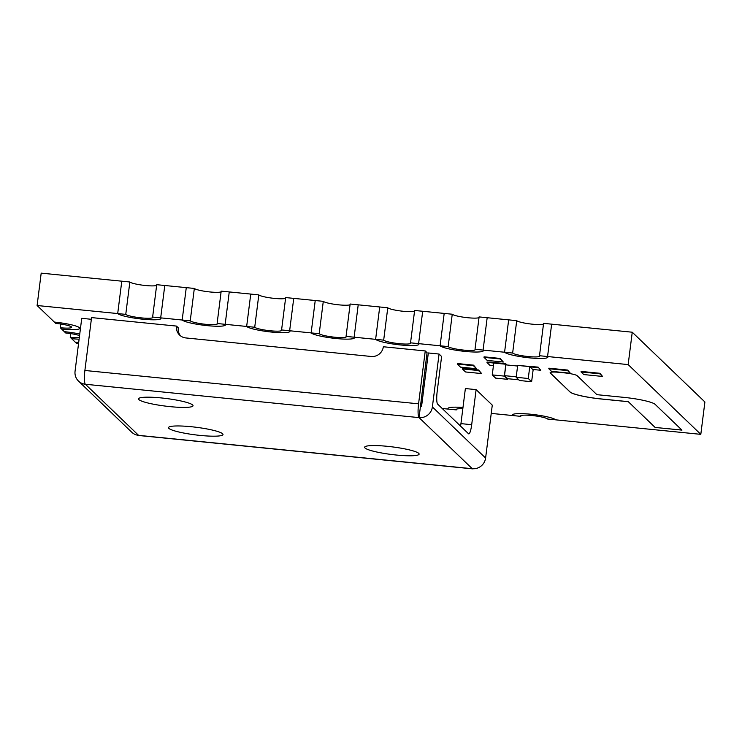 <?xml version="1.0" encoding="UTF-8"?>
<svg xmlns="http://www.w3.org/2000/svg" width="742" height="742" viewBox="0 0 742 742"><rect width="100%" height="100%" fill="white"/><g stroke="black" fill="none" stroke-linecap="round" stroke-linejoin="round"><path stroke-width="1.11" d="M473.489 365.147L457.369 363.534L457.304 364.072L460.476 367.123L476.596 368.737L473.489 365.147L473.424 365.685L457.304 364.072M507.018 364.981L505.654 363.673L489.534 362.059L489.692 362.819L487.002 362.55L487.077 362.013L489.507 362.254M567.676 370.063L548.867 368.19L548.802 368.728L551.519 371.343L570.329 373.226L567.676 370.063L567.602 370.61L548.802 368.728M78.541 343.657A13.727 1.911 7.2 0 0 76.602 343.444L75.239 342.136A21.963 3.061 7.2 0 1 78.689 342.516A21.963 3.061 -172.8 0 0 75.239 342.136L70.249 337.341A13.727 1.911 7.2 0 0 79.301 337.629M421.771 404.835A21.963 3.061 -172.8 0 0 420.519 404.492A21.963 3.061 7.2 0 1 421.771 404.835M456.413 409.213L456.33 409.909L448.27 409.102A21.963 3.061 7.2 0 1 447.964 408.499A21.963 3.061 7.2 0 1 462.98 407.488A21.963 3.061 -172.8 0 0 447.964 408.499A21.963 3.061 -172.8 0 0 448.27 409.102L442.223 408.499M491.25 413.405A21.963 3.061 -172.8 0 0 491.241 413.387A21.963 3.061 7.2 0 1 491.25 413.405L512.75 415.548A21.963 3.061 7.2 0 1 512.444 414.945A21.963 3.061 -172.8 0 0 512.75 415.548L520.81 416.355A13.727 1.911 7.2 0 1 520.615 415.974A13.727 1.911 7.2 0 1 533.22 415.65A13.727 1.911 7.2 0 1 547.67 419.045L555.73 419.842A21.963 3.061 -172.8 0 0 532.608 414.426A21.963 3.061 -172.8 0 0 512.444 414.945A21.963 3.061 7.2 0 1 532.608 414.426A21.963 3.061 7.2 0 1 555.73 419.842L700.81 434.348L704.9 401.978L632.249 332.212L551.649 324.161L547.559 356.531L628.159 364.591L700.81 434.348M539.499 355.724L543.589 323.354L551.649 324.161L547.559 356.531A21.963 3.061 7.2 0 1 547.865 357.134A21.963 3.061 7.2 0 1 527.701 357.663A21.963 3.061 7.2 0 1 504.579 352.237L512.639 353.044A13.727 1.911 7.2 0 0 527.089 356.429A13.727 1.911 7.2 0 0 539.694 356.104A13.727 1.911 7.2 0 0 539.499 355.724L547.559 356.531A21.963 3.061 7.2 0 1 547.865 357.134A21.963 3.061 7.2 0 1 527.701 357.663A21.963 3.061 7.2 0 1 504.579 352.237L483.079 350.085A21.963 3.061 7.2 0 1 483.385 350.697A21.963 3.061 7.2 0 1 463.221 351.216A21.963 3.061 7.2 0 1 440.099 345.791L448.159 346.597A13.727 1.911 7.2 0 0 462.609 349.983A13.727 1.911 7.2 0 0 475.214 349.658A13.727 1.911 7.2 0 0 475.019 349.287L483.079 350.085A21.963 3.061 7.2 0 1 483.385 350.697A21.963 3.061 7.2 0 1 463.221 351.216A21.963 3.061 7.2 0 1 440.099 345.791L418.599 343.639A21.963 3.061 7.2 0 1 418.905 344.251A21.963 3.061 7.2 0 1 398.742 344.77A21.963 3.061 7.2 0 1 375.619 339.344L383.679 340.151A13.727 1.911 7.2 0 0 398.129 343.546A13.727 1.911 7.2 0 0 410.734 343.212A13.727 1.911 7.2 0 0 410.539 342.841L418.599 343.639A21.963 3.061 7.2 0 1 418.905 344.251A21.963 3.061 7.2 0 1 398.742 344.77A21.963 3.061 7.2 0 1 375.619 339.344L354.12 337.202A21.963 3.061 7.2 0 1 354.426 337.805A21.963 3.061 7.2 0 1 334.262 338.324A21.963 3.061 7.2 0 1 311.139 332.898L319.199 333.705A13.727 1.911 7.2 0 0 333.65 337.1A13.727 1.911 7.2 0 0 346.254 336.775A13.727 1.911 7.2 0 0 346.06 336.395L354.12 337.202A21.963 3.061 7.2 0 1 354.426 337.805A21.963 3.061 7.2 0 1 334.262 338.324A21.963 3.061 7.2 0 1 311.139 332.898L289.64 330.756A21.963 3.061 7.2 0 1 289.946 331.359A21.963 3.061 -172.8 0 0 289.64 330.756L293.73 298.377L315.229 300.529L311.139 332.898L315.229 300.529L323.289 301.335L319.199 333.705M79.561 335.579A13.727 1.911 7.2 0 0 65.704 332.982L61.623 329.049A21.963 3.061 7.2 0 0 79.784 328.316A21.963 3.061 7.2 0 0 54.352 322.074A21.963 3.061 7.2 0 1 79.784 328.316A21.963 3.061 7.2 0 1 61.623 329.049L60.26 327.741A13.727 1.911 7.2 0 0 71.612 327.287A13.727 1.911 7.2 0 0 55.715 323.382L37.1 305.509L117.7 313.569A21.963 3.061 -172.8 0 0 140.822 318.986A21.963 3.061 -172.8 0 0 160.986 318.466A21.963 3.061 -172.8 0 0 160.689 317.864L182.18 320.015A21.963 3.061 -172.8 0 0 205.302 325.432A21.963 3.061 -172.8 0 0 225.466 324.913A21.963 3.061 -172.8 0 0 225.169 324.31L246.659 326.452A21.963 3.061 -172.8 0 0 269.782 331.878A21.963 3.061 -172.8 0 0 289.946 331.359A21.963 3.061 7.2 0 1 269.782 331.878A21.963 3.061 7.2 0 1 246.659 326.452L254.719 327.259A13.727 1.911 7.2 0 0 269.17 330.654A13.727 1.911 7.2 0 0 281.774 330.329A13.727 1.911 7.2 0 0 281.58 329.949L289.64 330.756L293.73 298.377L285.67 297.57L281.58 329.949M64.341 331.674A21.963 3.061 7.2 0 1 79.765 334.021A21.963 3.061 7.2 0 0 64.341 331.674M79.106 339.187A21.963 3.061 7.2 0 1 71.612 338.649A21.963 3.061 7.2 0 0 79.106 339.187M655.177 404.399L681.963 430.119L655.103 427.438L628.307 401.71L601.447 399.029A27.463 3.821 7.2 0 1 570.032 391.98L550.286 373.013A10.982 1.53 7.2 0 1 550.137 372.716A10.982 1.53 7.2 0 1 559.218 372.345L564.588 372.883A10.982 1.53 7.2 0 1 577.155 375.702L596.902 394.67L623.772 397.35A27.463 3.821 7.2 0 1 655.177 404.399M599.916 373.291L581.107 371.408L581.042 371.946L583.759 374.562L602.569 376.444L599.916 373.291L599.842 373.829L581.042 371.946M532.719 369.46L540.779 370.267L538.117 367.114L519.27 365.583M478.525 369.98L462.405 368.375L462.34 368.913L465.522 371.965L481.641 373.578L478.525 369.98L478.46 370.527L462.34 368.913M500.201 358.442L484.081 356.828L484.016 357.366L487.197 360.417L503.317 362.031L500.201 358.442L500.136 358.98L484.016 357.366M37.1 305.509L41.19 273.139L121.79 281.19L117.7 313.569L125.76 314.376A13.727 1.911 7.2 0 0 140.21 317.762A13.727 1.911 7.2 0 0 152.815 317.437A13.727 1.911 7.2 0 0 152.629 317.057L160.689 317.864A21.963 3.061 7.2 0 1 160.986 318.466A21.963 3.061 7.2 0 1 140.822 318.986A21.963 3.061 7.2 0 1 117.7 313.569L121.79 281.19L129.85 281.997L125.76 314.376M152.629 317.057L156.72 284.687L164.78 285.494L160.689 317.864L164.78 285.494L186.27 287.636L182.18 320.015L190.24 320.813A13.727 1.911 7.2 0 0 204.69 324.208A13.727 1.911 7.2 0 0 217.295 323.883A13.727 1.911 7.2 0 0 217.109 323.503L225.169 324.31A21.963 3.061 7.2 0 1 225.466 324.913A21.963 3.061 7.2 0 1 205.302 325.432A21.963 3.061 7.2 0 1 182.18 320.015L186.27 287.636L194.33 288.443L190.24 320.813M217.109 323.503L221.19 291.133L229.25 291.931L225.169 324.31L229.25 291.931L250.75 294.082L246.659 326.452L250.75 294.082L258.81 294.889L254.719 327.259M346.06 336.395L350.15 304.016L358.21 304.823L357.533 310.221L358.21 304.823L379.709 306.975L375.619 339.344L379.709 306.975L387.769 307.782L383.679 340.151M410.539 342.841L414.63 310.462L422.69 311.269L422.012 316.667L422.69 311.269L444.189 313.421L440.099 345.791L444.189 313.421L452.249 314.228L448.159 346.597M475.019 349.287L479.109 316.908L487.169 317.715L486.492 323.113L487.169 317.715L508.669 319.867L504.579 352.237L508.669 319.867L516.729 320.665L512.639 353.044M357.533 310.221L354.12 337.202L357.533 310.221M422.012 316.667L418.599 343.639L422.012 316.667M486.492 323.113L483.079 350.085L486.492 323.113M628.159 364.591L632.249 332.212M681.898 430.063L655.103 427.438M655.103 427.383L628.307 401.71M628.316 401.654L601.447 398.973A27.463 3.821 7.2 0 1 570.042 391.924L550.295 372.966A10.982 1.53 7.2 0 1 550.137 372.688M602.569 376.444L599.842 373.829M570.329 373.226L567.602 370.61M540.779 370.267L538.117 367.114M538.052 367.652L529.992 366.845M487.002 362.55L489.729 365.166L493.421 365.732M489.47 362.597L505.58 364.211L505.654 363.673M481.641 373.578L478.46 370.527M476.596 368.737L473.424 365.685M503.317 362.031L500.136 358.98M479.026 317.604A13.727 1.911 7.2 0 1 465.438 317.465A13.727 1.911 7.2 0 1 452.249 314.228M543.506 324.05A13.727 1.911 7.2 0 1 529.918 323.911A13.727 1.911 7.2 0 1 516.729 320.665M414.546 311.158A13.727 1.911 7.2 0 1 400.958 311.019A13.727 1.911 7.2 0 1 387.769 307.782M350.066 304.721A13.727 1.911 7.2 0 1 336.478 304.572A13.727 1.911 7.2 0 1 323.289 301.335M285.587 298.275A13.727 1.911 7.2 0 1 271.999 298.126A13.727 1.911 7.2 0 1 258.81 294.889M516.237 376.825L504.514 375.656L505.877 364.869L517.601 366.038M504.514 375.656L507.695 378.708L518.806 379.821M516.172 377.288L519.539 380.516L531.624 381.722L528.267 378.494L516.172 377.288L517.675 365.416L529.76 366.631L528.267 378.494M529.76 366.631L533.127 369.859L531.624 381.722M504.356 376.111L507.713 379.338L495.628 378.123L492.261 374.905L504.356 376.111L505.849 364.239L506.582 364.934M507.788 378.717L507.713 379.338M505.849 364.239L493.764 363.033L492.261 374.905M221.107 291.829A13.727 1.911 7.2 0 1 207.519 291.68A13.727 1.911 7.2 0 1 194.33 288.443M156.627 285.382A13.727 1.911 7.2 0 1 143.039 285.234A13.727 1.911 7.2 0 1 129.85 281.997M60.723 324.022L60.26 327.741M70.722 333.612L70.249 337.341M180.566 335.894A10.982 10.694 133.8 0 1 178.284 327.825L176.466 326.081A10.982 10.694 -46.2 0 0 185.843 337.944L371.223 356.475A10.982 10.694 -46.2 0 0 383.336 346.755L425.249 350.947L418.571 403.824A12.085 2.198 95.7 0 0 419.063 417.616L85.386 384.263A12.085 11.761 133.8 0 1 75.063 371.204L81.741 318.327L91.349 319.292M460.569 426.121A10.982 2.003 -84.3 0 0 460.94 423.626L465.373 388.548L476.114 389.624L492.28 405.141L485.602 458.027A12.085 11.761 -46.2 0 1 472.283 468.712A12.085 2.198 95.7 0 0 472.58 468.861L138.902 435.508A12.085 2.198 -84.3 0 1 138.596 435.359L85.386 384.263A12.085 2.198 -84.3 0 1 84.885 370.471L91.563 317.595L176.466 326.081M420.426 406.82A1.094 1.067 -46.2 0 0 421.642 405.846L428.32 352.969L439.069 354.045L432.382 406.922A12.085 11.761 133.8 0 1 419.063 417.616L427.067 352.691L425.249 350.947M138.921 399.613A27.463 3.821 7.2 0 1 138.541 398.853A27.463 3.821 7.2 0 1 166.264 398.5A27.463 3.821 7.2 0 1 193.031 405.735A27.463 3.821 7.2 0 1 167.822 406.393A27.463 3.821 7.2 0 1 138.921 399.613M168.888 428.384A27.463 3.821 -172.8 0 0 197.799 435.164A27.463 3.821 -172.8 0 0 222.999 434.515A27.463 3.821 -172.8 0 0 196.231 427.281A27.463 3.821 -172.8 0 0 168.508 427.633A27.463 3.821 -172.8 0 0 168.888 428.384M365.018 447.992A27.463 3.821 7.2 0 1 364.637 447.231A27.463 3.821 7.2 0 1 392.36 446.888A27.463 3.821 7.2 0 1 419.119 454.113A27.463 3.821 7.2 0 1 393.919 454.772A27.463 3.821 7.2 0 1 365.018 447.992M460.94 423.626L471.689 424.693A10.982 2.003 95.7 0 1 468.777 433.885A10.982 2.003 95.7 0 1 468.508 433.745L437.632 404.093A10.982 2.003 95.7 0 1 437.177 391.563L441.611 356.485L439.069 354.045M471.689 424.693L476.114 389.624M78.513 381.1L131.733 432.206A12.085 11.761 -46.2 0 0 138.596 435.359L472.283 468.712L419.063 417.616M520.893 415.659L520.81 416.355M456.33 409.909A13.727 1.911 7.2 0 1 456.135 409.528A13.727 1.911 7.2 0 1 462.822 408.74M421.391 406.421L420.343 406.31M485.602 458.027L432.382 406.922M84.885 370.471L418.571 403.824"/></g></svg>
